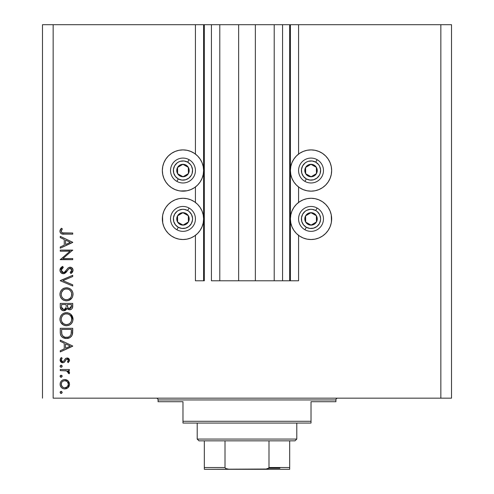 <?xml version="1.0" encoding="UTF-8"?>
<svg xmlns="http://www.w3.org/2000/svg" width="494" height="494" viewBox="0 0 494 494"><rect width="100%" height="100%" fill="white"/><g stroke="black" fill="none" stroke-linecap="round" stroke-linejoin="round"><path stroke-width="0.74" d="M289.682 280.79L282.568 280.79L289.682 280.79L289.682 24.7L282.568 24.7L282.568 280.79L274.207 280.79L282.568 280.79L282.568 24.7L274.207 24.7L274.207 280.79L255.361 280.79L274.207 280.79L274.207 24.7L238.639 24.7L255.361 24.7L255.361 280.79L219.793 280.79L238.639 280.79L238.639 24.7L219.793 24.7L219.793 280.79L211.432 280.79L219.793 280.79L219.793 24.7L211.432 24.7L211.432 280.79L211.432 24.7L204.318 24.7L204.318 280.79L195.426 280.79L195.426 235.354L195.426 280.79L203.608 280.79L203.608 24.7L195.426 24.7L195.426 154.079L195.426 24.7L53.154 24.7L53.154 398.164L440.846 398.164L440.846 24.7L290.392 24.7L290.392 280.79L289.682 280.79L289.682 24.7L255.361 24.7L255.361 280.79L238.639 280.79L238.639 24.7L204.318 24.7L204.318 280.79L203.608 280.79L203.608 24.7L204.318 24.7L42.484 24.7L42.484 398.164L42.484 24.7L53.154 24.7L53.154 398.164L451.516 398.164L451.516 24.7L451.516 398.164L440.846 398.164L440.846 24.7L298.574 24.7L298.574 154.079L298.574 24.7L290.392 24.7L290.392 280.79L298.574 280.79L298.574 235.354L298.574 280.79L289.737 280.79M195.426 202.454L195.426 186.979L195.426 202.454M298.574 202.454L298.574 186.979L298.574 202.454M318.914 189.585L315.048 190.764L311.022 191.159L306.996 190.764L303.131 189.585L299.562 187.683L296.437 185.114L293.868 181.99L291.966 178.42L290.787 174.555L290.392 170.529L290.787 166.503L291.966 162.637L293.868 159.068L296.437 155.943L299.562 153.375L303.131 151.473L306.996 150.293L311.022 149.898L315.048 150.293L318.914 151.473L322.483 153.375L325.608 155.943L328.177 159.068L330.078 162.637L331.258 166.503L331.653 170.529L331.258 174.555L330.078 178.42L328.177 181.99L325.608 185.114L322.483 187.683L318.914 189.585L315.048 190.764L311.022 191.159A20.631 20.631 0 0 1 290.392 170.529A20.631 20.631 0 0 1 311.022 149.898L313.715 150.077M331.073 223.745L330.078 226.795L328.177 230.365L325.608 233.489L322.483 236.052L318.914 237.96L315.048 239.133L311.022 239.528A20.631 20.631 0 0 1 290.392 218.904A20.631 20.631 0 0 1 311.022 198.273A20.631 20.631 0 0 1 331.653 218.904A20.631 20.631 0 0 1 311.022 239.528L306.996 239.133L303.131 237.96L299.562 236.052L296.437 233.489L293.868 230.365L291.966 226.795L290.787 222.924L290.392 218.904L290.787 214.878L291.966 211.006L293.868 207.443L296.437 204.312L299.562 201.75L303.131 199.842L306.996 198.668L311.022 198.273L315.048 198.668L318.914 199.842L322.483 201.75L325.608 204.312L328.177 207.443L330.078 211.006L331.258 214.878L331.474 221.596M187.004 190.764L182.978 191.159A20.631 20.631 0 0 1 162.347 170.529A20.631 20.631 0 0 1 182.978 149.898L187.004 150.293L190.869 151.473L194.438 153.375L197.563 155.943L200.132 159.068L202.034 162.637L203.213 166.503L203.608 170.529L203.213 174.555L202.034 178.42L200.132 181.99L197.563 185.114L194.438 187.683L190.869 189.585L187.004 190.764L180.285 190.98M162.927 214.056L163.922 211.006L165.823 207.443L168.392 204.312L171.517 201.75L175.086 199.842L178.952 198.668L182.978 198.273A20.631 20.631 0 0 1 203.608 218.904A20.631 20.631 0 0 1 182.978 239.528L178.952 239.133L175.086 237.96L171.517 236.052L168.392 233.489L165.823 230.365L163.922 226.795L162.742 222.924L162.526 216.211M60.268 251.218L70.043 251.218L60.268 251.218L60.268 250.1L72.717 250.1L62.917 258.56L72.717 258.56L72.717 259.677L60.268 259.677L70.043 251.218L60.268 259.677L72.717 259.677L72.717 258.56L62.917 258.56L72.717 250.1L60.268 250.1L60.268 251.218L60.268 250.1L72.717 250.335M63.318 273.719L60.91 272.639L59.959 270.508L60.731 267.878L62.67 266.377L63.3 267.433L61.886 268.532L61.225 270.162L61.781 271.836L62.806 272.527L64.56 272.157L68.086 268.001L69.617 267.223L71.791 267.699L73.019 269.952L72.42 272.169L70.926 273.565L70.16 272.552L71.636 270.866L71.667 269.458L70.833 268.44L69.722 268.353L68.573 269.113L65.653 272.744L63.318 273.719L67.338 270.786L68.573 269.113L70.185 268.298L71.76 270.119L70.16 272.552L70.926 273.565L73.038 270.243C72.921 268.396 71.951 267.371 70.129 267.18L68.234 267.872L64.56 272.157L63.337 272.602L61.225 270.162L63.3 267.433L62.67 266.377L59.947 270.162C60.107 272.28 61.231 273.466 63.318 273.719L63.318 273.719M72.717 284.816L72.717 286.014L60.268 280.746L72.717 275.319L72.717 276.517L62.905 280.666L72.717 284.816L72.717 286.014L60.268 280.746L72.717 286.014L72.717 284.816L62.905 280.666L72.717 276.517L72.717 275.319L60.268 280.586L72.717 275.319L72.717 276.517M66.116 287.774L66.437 287.767C62.454 288.15 60.293 290.336 59.947 294.331L60.41 291.818L61.824 289.694L63.93 288.249L66.437 287.767L68.944 288.243L71.093 289.62L72.532 291.726L73.032 293.911L72.581 296.771L71.167 298.932L69.037 300.383L66.499 300.852L63.979 300.383L61.855 298.963L60.422 296.845L59.947 294.331C60.311 298.327 62.497 300.5 66.499 300.852C70.537 300.488 72.717 298.283 73.038 294.233C72.63 290.256 70.432 288.101 66.437 287.767L66.764 287.774M65.115 312.788L66.437 312.665C62.454 313.048 60.293 315.234 59.947 319.229L60.41 316.716L61.824 314.592L63.93 313.147L66.437 312.665L68.944 313.14L71.093 314.517L72.532 316.623L73.032 318.809L72.581 321.668L71.167 323.829L69.037 325.28L66.499 325.75L63.979 325.28L61.855 323.86L60.422 321.742L59.947 319.229C60.311 323.224 62.497 325.398 66.499 325.75C70.537 325.385 72.717 323.181 73.038 319.13C72.63 315.153 70.432 312.998 66.437 312.665L66.758 312.671M60.268 341.335L60.268 340.113L72.717 346.022L60.268 351.926L60.268 350.709L64.257 348.869L64.257 343.225L60.268 341.335L60.268 340.113L60.268 341.335L64.257 343.225L64.257 348.869L60.268 350.709L60.268 351.926L72.717 346.183L60.268 351.926L60.268 350.709M61.145 391.347L60.107 392.384L60.41 391.649L61.349 391.365L62.164 392.588L60.941 393.403L60.107 392.384L61.145 393.422L62.182 392.384L61.534 391.415M190.869 199.842L194.438 201.75L197.563 204.312L200.132 207.443L202.034 211.006L203.213 214.878L203.608 218.904L203.213 222.924L202.034 226.795L200.132 230.365L197.563 233.489L194.438 236.052L190.869 237.96L187.004 239.133L182.978 239.528A20.631 20.631 0 0 1 162.347 218.904A20.631 20.631 0 0 1 182.978 198.273L187.004 198.668L190.869 199.842L194.438 201.75M163.668 226.166L162.927 223.745M178.952 190.764L175.086 189.585L171.517 187.683L168.392 185.114L165.823 181.99L163.922 178.42L162.742 174.555L162.347 170.529L162.742 166.503L163.922 162.637L165.823 159.068L168.392 155.943L171.517 153.375L175.086 151.473L178.952 150.293L182.978 149.898A20.631 20.631 0 0 1 203.608 170.529A20.631 20.631 0 0 1 182.978 191.159L178.952 190.764L175.086 189.585M330.332 211.636L331.073 214.056M311.022 149.898A20.631 20.631 0 0 1 331.653 170.529A20.631 20.631 0 0 1 311.022 191.159L308.33 190.98M64.788 379.534L66.523 379.849L68.018 380.781L69.154 382.35L69.524 384.252L69.154 386.141L68.37 387.364L66.529 388.642L64.794 388.951L62.985 388.605L61.46 387.586L60.435 386.061L60.107 384.252L60.429 382.436L61.454 380.911L62.985 379.886L64.794 379.534C61.904 379.8 60.348 381.374 60.107 384.252C60.348 387.123 61.911 388.692 64.794 388.951L68.024 387.704L69.524 384.252L68.018 380.781L64.794 379.534L65.671 379.608M60.107 376.267L60.941 375.249L62.164 376.064L61.349 377.28L60.126 376.465L61.145 377.305L62.182 376.267L61.145 375.23L60.126 376.465M60.268 370.599L60.268 369.481L60.268 370.599L60.268 369.481L69.364 369.481L69.364 370.599L68.024 370.599L69.407 372.13L69.216 373.791L68.246 373.18L67.999 371.636L66.789 370.901L60.268 370.599L66.449 370.796L69.216 373.791L69.524 372.816L68.024 370.599L69.364 370.599L69.364 369.481L60.268 369.481L69.364 369.481L69.364 370.599M60.126 366.412L60.41 365.48L61.546 365.245L62.164 366.005L61.88 366.943L60.941 367.227L60.188 366.61L61.145 367.246L62.182 366.208L61.145 365.171L60.107 366.208L61.145 365.171M67.141 357.989L68.827 358.632L69.487 359.83L69.413 360.966L68.228 362.621L67.45 361.861L68.388 360.058L67.419 359.132L66.357 359.416L64.535 362.009L63.473 362.676L61.256 362.337L60.151 360.632L60.429 358.669L61.342 357.514L62.182 358.255L61.299 359.533L61.324 360.645L62.689 361.664L63.726 361.188L65.535 358.564L67.141 357.989L65.739 358.409L63.559 361.355L62.689 361.664L61.225 360.058L62.182 358.255L61.342 357.514L60.107 360.114L62.738 362.781L64.146 362.355L66.357 359.416L67.184 359.107L68.407 360.287L67.45 361.861L68.228 362.621L69.524 360.287L66.956 357.996M60.268 332.166C60.305 336.167 62.33 338.285 66.338 338.52L62.757 337.563L61.009 335.803L60.33 333.413L60.268 328.306L72.717 328.306L72.643 332.814L71.883 335.624L69.932 337.612L66.338 338.52C69.154 338.544 71.13 337.291 72.266 334.771L72.717 328.306L60.268 328.306L60.268 332.166L60.268 328.306L72.717 328.306L72.717 330.826M60.268 306.774L60.268 303.409L60.268 306.774L60.268 303.409L72.717 303.409L72.42 307.941L71.605 309.09L70.339 309.713L68.11 309.429L66.986 308.355L65.35 310.386L63.059 310.677L61.182 309.547L60.268 306.774C60.324 309.139 61.503 310.46 63.8 310.751L66.986 308.355L69.629 309.794C71.828 309.466 72.859 308.151 72.717 305.835L72.717 303.409L60.268 303.409L72.717 303.409L72.717 305.842M60.268 237.595L60.268 236.373L72.717 242.282L60.268 248.186L60.268 246.969L64.257 245.129L64.257 239.485L60.268 237.595L60.268 236.373L60.268 237.595L64.257 239.485L64.257 245.129L60.268 246.969L60.268 248.186L72.717 242.443L60.268 248.186L60.268 246.969M61.756 229.803L61.244 231.556L62.38 232.853L72.717 233.026L72.717 234.144L63.559 234.131L61.349 233.736L60.287 232.693L59.947 231.235L60.367 229.599L61.386 228.234L62.343 228.895L61.225 231.303L62.343 228.895L61.386 228.234L59.947 231.235C60.361 233.514 61.818 234.483 64.313 234.144L72.717 234.144L72.717 233.026L64.436 233.026C62.75 233.316 61.682 232.742 61.225 231.303L61.54 232.248M451.516 24.7L440.846 24.7L451.516 24.7M178.952 239.133L175.086 237.96M162.347 218.904L162.742 214.878L163.922 211.006M175.086 199.842L178.952 198.668M194.438 236.052L190.869 237.96M163.922 178.42L162.742 174.555M162.742 166.503L163.922 162.637M178.952 150.293L182.978 149.898M190.869 151.473L194.438 153.375M315.048 198.668L318.914 199.842M331.653 218.904L331.258 222.924L330.078 226.795M318.914 237.96L315.048 239.133M303.131 237.96L299.562 236.052M299.562 201.75L303.131 199.842M330.078 162.637L331.258 166.503M331.258 174.555L330.078 178.42M299.562 153.375L303.131 151.473M62.182 392.384L61.349 393.403M61.145 393.422L60.367 393.07M60.132 392.174L60.422 391.643M60.41 393.119L60.75 393.341M61.546 393.348L62.164 392.588M69.524 384.246L69.506 384.733M69.154 386.154L68.604 387.08M67.684 387.988L68.024 387.704M64.331 388.932L64.794 388.951M62.559 388.401L62.985 388.605M60.972 387.03L60.676 386.58M60.589 386.407L60.435 386.067M60.188 385.178L60.287 385.623M60.188 383.307L60.429 382.43M61.46 380.905L62.275 380.257M62.324 380.226L61.454 380.911M66.548 379.855L67.585 380.429M67.678 380.497L68.018 380.781M60.626 386.481L61.46 387.586M61.799 382.245L61.225 384.246L62.114 386.66M67.073 381.461L64.782 380.652L62.781 381.257M67.369 386.753L68.407 384.246C68.184 386.438 66.98 387.629 64.782 387.833L67.326 386.796M66.165 387.574L67.073 387.024M65.492 387.771L65.832 387.691M63.386 387.555L64.782 387.833C62.596 387.636 61.41 386.438 61.225 384.246C61.41 382.053 62.596 380.855 64.782 380.652C66.98 380.855 68.191 382.053 68.407 384.246L67.338 381.701M61.799 386.246L63.411 387.568M61.287 383.554L61.287 384.943M61.738 375.409L62.164 376.051M62.182 376.267L61.349 377.28M60.941 377.28L60.416 377.002M60.75 377.225L60.367 376.947M60.132 376.051L60.41 375.533M62.108 375.866L61.88 375.533M69.074 371.519L69.407 372.136L69.074 371.519M69.518 372.643L69.216 373.791L68.246 373.18L68.357 372.254M68.246 373.18L68.407 372.606L68.246 373.18M67.999 371.636L66.066 370.722M65.282 370.648L65.671 370.679M67.122 371.031L67.74 371.389M62.108 366.61L61.552 367.166M61.349 367.227L60.367 366.894M60.41 366.943L60.75 367.172M68.228 362.621L67.629 361.707M68.092 361.182L68.32 360.756M68.314 359.83L68.036 359.453L68.314 359.83M67.647 359.194L66.746 359.194M67.184 359.107L66.357 359.416M65.832 360.027L64.868 361.602M62.398 362.757L61.713 362.584M61.25 362.33L60.422 361.417M60.151 360.632L60.126 359.743M60.429 358.669L60.818 358.039M61.342 357.514L62.182 358.255L61.299 359.533M61.244 359.793L61.318 360.62M61.633 361.163L62.108 361.528M63.843 361.046L62.923 361.639M64.282 360.361L65.029 359.126M68.827 358.632L68.45 358.335M68.049 358.144L67.598 358.026M72.717 346.022L60.268 340.113L72.717 346.022M70.29 346.09L65.535 348.282L65.535 343.836L70.29 346.09L65.535 343.836L65.535 348.282L70.29 346.09M72.643 332.814L72.556 333.53M72.513 333.796L72.414 334.277M71.877 335.636L71.42 336.315M70.376 337.316L69.092 338.026M68.363 338.267L67.74 338.402M65.708 338.495L65.097 338.427M63.3 337.871L62.936 337.674M62.738 337.556L62.238 337.204M60.54 334.629L60.459 334.277M60.33 333.419L60.28 332.795M60.737 335.241L61.009 335.803M66.338 338.52L66.807 338.507M68.197 338.31L68.561 338.211M70.945 334.549L71.093 334.123C70.278 336.297 68.691 337.39 66.338 337.402C64.152 337.408 62.658 336.408 61.861 334.407L61.546 329.424L71.439 329.424L71.093 334.123L71.439 330.782M70.963 334.494L71.155 333.888M67.227 337.34L68.715 336.908M71.426 331.258L71.439 329.424L61.546 329.424L61.682 333.53L62.516 335.692L64.905 337.235L67.876 337.211M69.901 336.099L70.815 334.839M61.682 333.53L62.114 335.037M62.516 335.685L62.96 336.186M64.158 336.982L65.214 337.303M61.596 332.641L61.657 333.339M67.715 312.782L67.079 312.69L67.709 312.776M69.537 313.406L70.08 313.721M70.685 314.153L73.007 319.779M72.587 321.668L71.988 322.823M72.575 321.687L71.179 323.817M68.993 325.293L68.536 325.46M66.82 325.744L65.856 325.725M63.399 325.009L60.762 322.446M60.077 320.575L59.978 319.871M60.873 315.796L61.812 314.604M61.843 314.573L63.275 313.468M64.022 313.11L64.368 312.98M64.535 312.93L63.93 313.147M73.038 319.13L72.914 317.852M72.532 316.623L71.92 315.499M60.058 317.945L59.978 318.587M59.947 319.229L59.959 319.55M60.743 322.403L61.855 323.86M64.591 325.49L65.214 325.639M63.17 323.471L61.812 321.736L63.51 323.724L65.974 324.614L68.555 324.231L70.259 323.02L71.364 321.242L70.895 322.181M62.188 316.037L62.713 315.388L61.429 317.63L61.225 319.18C61.478 315.925 63.22 314.122 66.443 313.783C69.697 314.104 71.469 315.901 71.76 319.18L71.76 319.18C71.494 322.477 69.747 324.292 66.499 324.632C63.226 324.311 61.466 322.496 61.225 319.18L61.342 320.384M62.713 315.388L63.498 314.697L62.713 315.388M67.999 314.005L65.406 313.875L63.491 314.703M71.5 320.865L71.661 318.136L70.87 316.191L69.419 314.684L70.197 315.339M68.011 324.422L69.882 323.391M70.204 323.082L70.599 322.619M71.173 321.687L71.371 321.242M61.318 320.236L61.664 321.415M62.096 322.242L63.152 323.453M64.436 324.237L64.831 324.379M65.375 313.881L64.461 314.159M61.596 317.136L61.342 317.994M71.661 318.136L71.519 317.574M71.358 317.129L71.179 316.734M70.87 316.191L70.654 315.876M69.926 315.079L68.499 314.178M68.487 314.172L68.024 314.011M72.606 307.249L72.093 308.565M70.994 309.485L69.629 309.794M68.468 309.59L67.233 308.707M67.209 308.676L66.986 308.355M66.888 308.602L66.202 309.744M65.529 310.294L64.856 310.59M64.85 310.596L64.337 310.707M63.393 310.726L63.078 310.677M63.053 310.677L62.435 310.479M60.478 308.256L61.898 310.189M61.713 310.053L61.312 309.689M61.176 309.54L60.929 309.219M72.606 307.256L72.692 306.546M66.153 306.434L66.171 305.267M65.276 309.022L64.597 309.479L66.023 307.595L64.189 309.596M62.689 309.293L61.911 308.423L62.689 309.293L63.8 309.633C62.077 309.201 61.324 308.028 61.546 306.113L61.546 304.526L66.171 304.526L61.546 304.526L61.546 306.113M67.487 306.243L68.104 307.984L69.611 308.676C67.944 308.262 67.227 307.126 67.45 305.273L67.45 304.526L71.439 304.526L71.439 306.039L69.327 308.657L70.29 308.552M70.062 308.627L71.272 307.392L71.439 304.526L67.45 304.526L67.548 306.737M71.278 307.379L71.439 306.039M61.608 307.317L63.8 309.633L64.807 309.38M65.751 308.367L66.079 307.305M67.45 305.273L67.48 306.126M67.079 287.792L68.252 288.008M69.537 288.508L70.092 288.829M70.685 289.256L71.087 289.614M71.179 289.7L71.525 290.083M71.562 290.126L71.902 290.577M71.926 290.608L72.297 291.225M72.532 291.726L71.531 290.089M72.785 292.423L72.908 292.936M72.914 292.954L73.007 293.584M73.032 293.905L73.007 294.881M72.587 296.771L71.994 297.913L72.581 296.771M71.963 297.962L68.518 300.568M65.856 300.827L66.177 300.846M61.861 298.963L60.743 297.505M61.17 298.172L60.768 297.555M60.873 290.898L61.843 289.675M62.905 288.799L63.275 288.57M63.584 288.403L63.899 288.261M64.022 288.212L64.368 288.082M60.058 293.047L59.978 293.689M59.947 294.331L59.959 294.652M59.978 294.974L60.064 295.61M63.399 300.111L63.979 300.383M66.499 300.852L66.82 300.846M63.17 298.574L61.812 296.838L63.152 298.555L64.831 299.481M61.318 293.226L61.225 294.282C61.478 291.028 63.22 289.225 66.443 288.885C69.697 289.206 71.469 291.003 71.76 294.282L71.76 294.282C71.494 297.579 69.747 299.395 66.499 299.735C63.226 299.413 61.466 297.598 61.225 294.282L61.342 295.486M62.188 291.139L61.596 292.238L63.498 289.799L62.188 291.139L61.342 293.096M67.999 289.107L65.406 288.978L63.491 289.805M71.5 295.968L71.661 293.238L70.87 291.293L69.419 289.787L70.197 290.441M71.364 296.344L71.661 295.332M63.504 298.821L65.449 299.642L67.548 299.642L69.876 298.493L70.895 297.283M68.011 299.525L69.882 298.493M70.204 298.185L70.599 297.721M71.173 296.789L71.371 296.344M61.318 295.338L61.664 296.517M62.096 297.345L63.152 298.555M65.375 288.984L64.461 289.262M71.661 293.238L71.519 292.676M71.358 292.232L71.179 291.837M70.87 291.293L70.654 290.978M69.926 290.182L68.499 289.28M68.487 289.274L68.024 289.113M60.311 268.545L60.978 267.6M61.781 266.921L62.67 266.377L63.3 267.433L62.534 267.933M62.25 268.168L61.404 269.286M61.268 269.718L61.256 270.613M61.367 271.052L61.781 271.836M61.874 271.947L62.306 272.305M62.355 272.336L63.059 272.583M65.628 271.107L64.887 271.885M65.189 271.589L65.622 271.107M66.097 270.514L66.542 269.915L66.097 270.521M67.548 268.588L68.444 267.723M70.722 267.235L72.155 268.001M72.235 268.088L72.575 268.551M73.001 270.761L72.884 271.249M72.001 272.663L72.439 272.145M71.735 272.916L71.34 273.25M70.926 273.565L70.16 272.552L70.562 272.231M71.636 270.866L70.932 271.898M71.76 270.119L71.649 269.403M71.229 268.724L70.84 268.446M69.722 268.353L69.395 268.47M68.252 269.526L67.937 269.94M66.956 271.305L66.035 272.379M65.406 272.947L63.961 273.651M64.566 273.448L63.954 273.651M61.336 273.034L60.923 272.657M60.904 272.639L61.491 273.151M60.145 268.952L59.996 269.551M59.947 270.162L59.959 270.508M66.548 271.811L66.949 271.311M70.747 272.071L70.16 272.552M67.338 268.847L66.542 269.915M72.717 258.56L72.717 259.677L60.268 259.424M72.717 242.282L60.268 236.373L72.717 242.282M70.29 242.35L65.535 244.542L65.535 240.096L70.29 242.35L65.535 240.096L65.535 244.542L70.29 242.35M72.717 233.026L72.717 234.144L64.306 234.144M61.349 233.736L60.453 232.952M60.274 232.668L59.965 231.612M59.947 231.235L59.978 230.815M60.361 229.605L60.058 230.395M61.386 228.234L62.343 228.895L61.843 229.661M61.608 230.068L61.225 231.303M61.552 232.266L61.886 232.594M61.929 232.631L62.386 232.853M63.059 232.97L64.43 233.026M63.917 233.02L62.886 232.952M64.084 387.771L65.14 387.821M68.135 385.629L68.339 383.542M64.782 380.652L64.084 380.72M62.787 381.251L62.244 381.695M61.546 330.85L61.559 331.746M65.616 337.365L66.727 337.39M70.414 335.519L70.809 334.846M71.284 333.178L71.383 332.221M61.596 321.254L62.065 322.199M63.51 323.724L64.436 324.231M65.974 324.614L67.023 324.614M71.364 321.242L71.661 320.229M71.76 319.18L71.735 318.655M69.419 314.684L68.975 314.406M66.968 313.801L65.406 313.875M64.405 314.184L63.498 314.697M61.312 318.142L61.225 319.18M61.645 307.583L61.911 308.423M64.208 309.596L64.597 309.479M61.596 296.357L62.065 297.302M65.974 299.716L67.023 299.716M71.76 294.282L71.735 293.757M69.419 289.787L68.975 289.509M66.968 288.904L65.406 288.978M64.405 289.286L63.498 289.799M61.596 292.238L61.225 294.282M181.699 175.994L183.058 176.753A6.224 6.224 0 0 1 179.933 175.957L180.341 175.234L181.699 175.994L180.341 175.234L179.933 175.957L181.446 176.562L184.663 176.519L186.158 175.876L188.405 173.573L189.011 172.06L188.967 168.843L188.325 167.349L186.022 165.101L184.509 164.496L181.292 164.539L179.797 165.181L177.55 167.485L176.945 168.997L176.988 172.215L177.63 173.709L179.933 175.957A6.224 6.224 0 0 1 182.897 164.304A6.224 6.224 0 0 1 188.405 173.573L188.325 167.349L184.268 165.07L182.897 164.304L177.55 167.485L177.63 173.709L180.341 175.234L177.63 173.709L177.55 167.485L182.897 164.304L188.325 167.349L188.405 173.573A6.224 6.224 0 0 1 183.058 176.753L188.405 173.573L183.058 176.753L181.699 175.994M187.671 162.149A9.602 9.602 0 0 1 191.357 175.222A9.602 9.602 0 0 1 178.285 178.908L176.895 181.391A12.449 12.449 0 0 0 193.839 176.611A12.449 12.449 0 0 0 189.06 159.667L187.671 162.149L190.517 164.582L191.536 166.169L192.549 169.775L192.11 173.499L191.357 175.222L188.924 178.068L185.583 179.773L181.848 180.063L178.285 178.908L175.438 176.475L173.734 173.135L173.443 169.399L174.598 165.836L177.031 162.989L178.618 161.97L180.372 161.285L184.108 160.995L187.671 162.149L189.06 159.667A12.449 12.449 0 0 1 193.839 176.611A12.449 12.449 0 0 1 176.895 181.391A12.449 12.449 0 0 1 172.116 164.446A12.449 12.449 0 0 1 189.06 159.667A12.449 12.449 0 0 0 172.116 164.446A12.449 12.449 0 0 0 176.895 181.391L178.285 178.908A9.602 9.602 0 0 1 174.598 165.836A9.602 9.602 0 0 1 187.671 162.149M309.744 175.994L311.103 176.753A6.224 6.224 0 0 1 307.978 175.957L308.386 175.234L309.744 175.994L308.386 175.234L307.978 175.957L309.491 176.562L312.708 176.519L314.203 175.876L316.45 173.573L317.055 172.06L317.012 168.843L316.37 167.349L314.067 165.101L312.554 164.496L309.337 164.539L307.842 165.181L305.595 167.485L304.989 168.997L305.033 172.215L305.675 173.709L307.978 175.957A6.224 6.224 0 0 1 310.942 164.304A6.224 6.224 0 0 1 316.45 173.573L316.37 167.349L312.313 165.07L310.942 164.304L305.595 167.485L305.675 173.709L308.386 175.234L305.675 173.709L305.595 167.485L310.942 164.304L316.37 167.349L316.45 173.573A6.224 6.224 0 0 1 311.103 176.753L316.45 173.573L311.103 176.753L309.744 175.994M315.715 162.149A9.602 9.602 0 0 1 319.402 175.222A9.602 9.602 0 0 1 306.329 178.908L304.94 181.391A12.449 12.449 0 0 0 321.884 176.611A12.449 12.449 0 0 0 317.105 159.667L315.715 162.149L318.562 164.582L319.581 166.169L320.594 169.775L320.155 173.499L319.402 175.222L316.969 178.068L313.628 179.773L309.892 180.063L306.329 178.908L303.483 176.475L301.778 173.135L301.488 169.399L302.643 165.836L305.076 162.989L306.663 161.97L308.417 161.285L312.152 160.995L315.715 162.149L317.105 159.667A12.449 12.449 0 0 1 321.884 176.611A12.449 12.449 0 0 1 304.94 181.391A12.449 12.449 0 0 1 300.161 164.446A12.449 12.449 0 0 1 317.105 159.667A12.449 12.449 0 0 0 300.161 164.446A12.449 12.449 0 0 0 304.94 181.391L306.329 178.908A9.602 9.602 0 0 1 302.643 165.836A9.602 9.602 0 0 1 315.715 162.149M309.744 224.362L311.103 225.128A6.224 6.224 0 0 1 307.978 224.332L308.386 223.603L309.744 224.362L308.386 223.603L307.978 224.332L309.491 224.937L312.708 224.894L315.481 223.245L316.45 221.942L317.055 220.435L317.012 217.212L316.37 215.717L314.067 213.47L312.554 212.871L309.337 212.908L306.564 214.557L305.595 215.859L304.989 217.366L305.033 220.59L305.675 222.084L307.978 224.332A6.224 6.224 0 0 1 310.942 212.679A6.224 6.224 0 0 1 316.45 221.942L316.37 215.717L310.942 212.679L305.595 215.859L305.675 222.084L308.386 223.603L305.675 222.084L305.595 215.859L310.942 212.679L316.37 215.717L316.45 221.942A6.224 6.224 0 0 1 311.103 225.128L316.45 221.942L311.103 225.128L309.744 224.362M315.715 210.524A9.602 9.602 0 0 1 319.402 223.597A9.602 9.602 0 0 1 306.329 227.277L304.94 229.759A12.449 12.449 0 0 0 321.884 224.986A12.449 12.449 0 0 0 317.105 208.042L315.715 210.524L317.259 211.599L319.581 214.544L320.594 218.15L320.557 220.034L319.402 223.597L316.969 226.443L313.628 228.142L309.892 228.438L306.329 227.277L303.483 224.844L301.778 221.51L301.488 217.774L302.643 214.205L305.076 211.358L306.663 210.345L310.269 209.326L312.152 209.363L315.715 210.524L317.105 208.042A12.449 12.449 0 0 1 321.884 224.986A12.449 12.449 0 0 1 304.94 229.759A12.449 12.449 0 0 1 300.161 212.815A12.449 12.449 0 0 1 317.105 208.042A12.449 12.449 0 0 0 300.161 212.815A12.449 12.449 0 0 0 304.94 229.759L306.329 227.277A9.602 9.602 0 0 1 302.643 214.205A9.602 9.602 0 0 1 315.715 210.524M181.699 224.362L183.058 225.128A6.224 6.224 0 0 1 179.933 224.332L180.341 223.603L181.699 224.362L180.341 223.603L179.933 224.332L181.446 224.937L184.663 224.894L187.436 223.245L188.405 221.942L189.011 220.435L188.967 217.212L188.325 215.717L186.022 213.47L184.509 212.871L181.292 212.908L178.519 214.557L177.55 215.859L176.945 217.366L176.988 220.59L177.63 222.084L179.933 224.332A6.224 6.224 0 0 1 182.897 212.679A6.224 6.224 0 0 1 188.405 221.942L188.325 215.717L182.897 212.679L177.55 215.859L177.63 222.084L180.341 223.603L177.63 222.084L177.55 215.859L182.897 212.679L188.325 215.717L188.405 221.942A6.224 6.224 0 0 1 183.058 225.128L188.405 221.942L183.058 225.128L181.699 224.362M187.671 210.524A9.602 9.602 0 0 1 191.357 223.597A9.602 9.602 0 0 1 178.285 227.277L176.895 229.759A12.449 12.449 0 0 0 193.839 224.986A12.449 12.449 0 0 0 189.06 208.042L187.671 210.524L189.214 211.599L191.536 214.544L192.549 218.15L192.512 220.034L191.357 223.597L188.924 226.443L185.583 228.142L181.848 228.438L178.285 227.277L175.438 224.844L173.734 221.51L173.443 217.774L174.598 214.205L177.031 211.358L178.618 210.345L182.224 209.326L184.108 209.363L187.671 210.524L189.06 208.042A12.449 12.449 0 0 1 193.839 224.986A12.449 12.449 0 0 1 176.895 229.759A12.449 12.449 0 0 1 172.116 212.815A12.449 12.449 0 0 1 189.06 208.042A12.449 12.449 0 0 0 172.116 212.815A12.449 12.449 0 0 0 176.895 229.759L178.285 227.277A9.602 9.602 0 0 1 174.598 214.205A9.602 9.602 0 0 1 187.671 210.524M156.302 398.164A1.778 1.778 0 0 1 158.08 399.942L158.08 401.721L182.978 401.721L182.978 421.283L311.022 421.283L311.022 401.721L335.92 401.721L335.92 399.942A1.778 1.778 0 0 1 337.698 398.164A1.778 1.778 0 0 0 335.92 399.942L158.08 399.942A1.778 1.778 0 0 0 156.302 398.164M335.512 401.721L311.022 401.721L311.022 423.062L182.978 423.062L311.022 423.062L311.022 421.283L182.978 421.283L182.978 401.721L158.08 401.721L158.08 399.942L335.92 399.942L335.92 401.721L335.512 401.721L335.92 401.721M182.978 421.283L182.978 423.062L182.978 421.283M289.682 469.004L289.682 468.51L289.682 469.3L264.784 469.3L289.682 469.3L289.682 467.522L268.995 467.522L268.995 440.846L295.017 440.846L296.795 439.067L197.205 439.067L198.983 440.846L268.995 440.846L198.983 440.846L197.205 439.067L296.795 439.067L296.795 423.062L296.795 439.067L295.017 440.846L268.995 440.846L268.995 467.522L268.335 468.51L264.784 469.3L229.216 469.3L225.665 468.51L225.005 467.522L225.005 440.846L225.005 467.522L204.318 467.522L204.318 469.004M197.205 423.062L197.205 439.067L197.205 423.062M289.682 468.096L289.682 440.846L289.682 467.522L268.995 467.522M204.318 467.522L204.318 440.846L204.318 467.522L225.005 467.522L225.665 468.51L226.795 469.004L229.216 469.3L204.318 469.3L267.124 469.028M268.674 468.232L279.9 468.232L268.674 468.232M268.792 468.096L265.395 469.281L267.211 469.004L268.792 468.096"/></g></svg>
